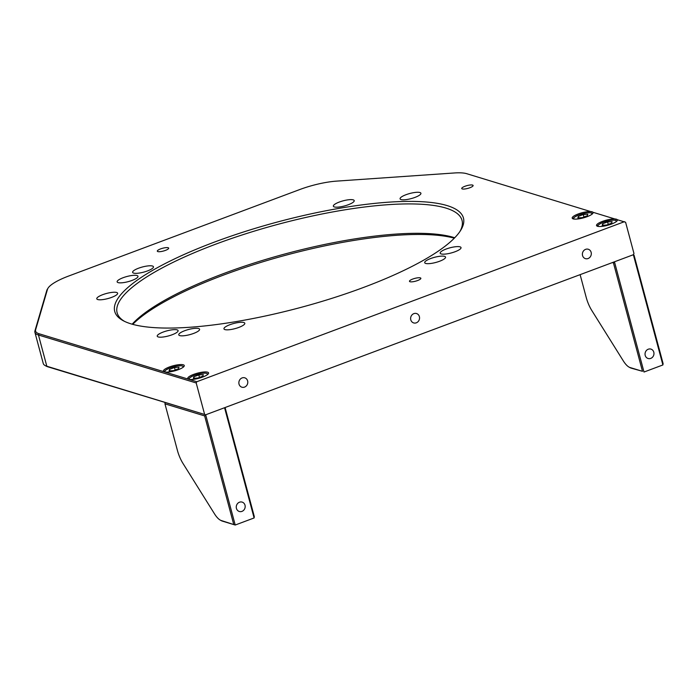 <?xml version="1.0" encoding="UTF-8"?>
<svg xmlns="http://www.w3.org/2000/svg" width="698" height="698" viewBox="0 0 698 698"><rect width="100%" height="100%" fill="white"/><g stroke="black" fill="none" stroke-linecap="round" stroke-linejoin="round"><path stroke-width="1.05" d="M583.275 214.53L578.319 216.38L577.865 217.924L582.376 217.619L587.332 215.761L587.786 214.216L583.275 214.53L583.947 217.026M578.721 217.872L578.319 216.38M416.313 322.825A4.903 4.424 106.9 0 0 419.55 318.061A4.903 4.424 106.9 0 0 416.514 313.533A4.903 4.424 106.9 0 0 413.853 313.638A4.903 4.424 106.9 0 0 410.616 318.393A4.903 4.424 106.9 0 0 413.661 322.921A4.903 4.424 106.9 0 0 416.313 322.825M588.074 258.539A4.903 4.424 106.9 0 0 591.311 253.775A4.903 4.424 106.9 0 0 588.274 249.247A4.903 4.424 106.9 0 0 585.613 249.352A4.903 4.424 106.9 0 0 582.376 254.107A4.903 4.424 106.9 0 0 585.421 258.635A4.903 4.424 106.9 0 0 588.074 258.539M244.553 387.102A4.903 4.424 106.9 0 0 247.79 382.347A4.903 4.424 106.9 0 0 244.754 377.819A4.903 4.424 106.9 0 0 242.093 377.923A4.903 4.424 106.9 0 0 238.856 382.679A4.903 4.424 106.9 0 0 241.901 387.207A4.903 4.424 106.9 0 0 244.553 387.102M447.104 205.587A180.503 44.279 165 0 1 460.663 230.357A180.503 44.279 165 0 1 310.933 304.633A180.503 44.279 165 0 1 131.067 323.872A180.503 44.279 165 0 1 123.31 320.748A180.503 44.279 165 0 1 224.084 238.568A180.503 44.279 165 0 1 447.104 205.587M459.938 231.466A178.54 43.8 -15 0 0 462.032 220.359A178.54 43.8 -15 0 0 445.874 208.065A178.54 43.8 -15 0 0 246.272 233.621A178.54 43.8 -15 0 0 117.124 312.774A178.54 43.8 -15 0 0 124.497 321.35M132.158 324.195A178.54 43.8 165 0 1 284.976 253.959A178.54 43.8 165 0 1 453.752 237.46A178.54 43.8 165 0 1 454.712 237.765M462.268 188.931A5.889 1.44 -15 0 0 468.847 188.094A5.889 1.44 -15 0 0 473.104 185.476A5.889 1.44 -15 0 0 472.572 185.075A5.889 1.44 -15 0 0 465.994 185.921A5.889 1.44 -15 0 0 461.736 188.53A5.889 1.44 -15 0 0 462.268 188.931M158.219 336.942A10.793 2.644 -15 0 0 170.286 335.398A10.793 2.644 -15 0 0 178.095 330.608A10.793 2.644 -15 0 0 177.118 329.866A10.793 2.644 -15 0 0 165.051 331.41A10.793 2.644 -15 0 0 157.242 336.2A10.793 2.644 -15 0 0 158.219 336.942M118.119 282.611A10.793 2.644 -15 0 0 130.186 281.067A10.793 2.644 -15 0 0 137.986 276.277A10.793 2.644 -15 0 0 137.009 275.536A10.793 2.644 -15 0 0 124.951 277.08A10.793 2.644 -15 0 0 117.142 281.87A10.793 2.644 -15 0 0 118.119 282.611M179.726 335.598A10.793 2.644 -15 0 0 191.793 334.054A10.793 2.644 -15 0 0 199.602 329.273A10.793 2.644 -15 0 0 198.625 328.531A10.793 2.644 -15 0 0 186.558 330.075A10.793 2.644 -15 0 0 178.749 334.857A10.793 2.644 -15 0 0 179.726 335.598M97.764 299.547A10.793 2.644 -15 0 0 109.83 298.002A10.793 2.644 -15 0 0 117.63 293.221A10.793 2.644 -15 0 0 116.662 292.479A10.793 2.644 -15 0 0 104.595 294.024A10.793 2.644 -15 0 0 96.786 298.805A10.793 2.644 -15 0 0 97.764 299.547M157.844 251.585A5.889 1.44 -15 0 0 164.423 250.739A5.889 1.44 -15 0 0 168.68 248.13A5.889 1.44 -15 0 0 168.148 247.729A5.889 1.44 -15 0 0 161.57 248.567A5.889 1.44 -15 0 0 157.312 251.184A5.889 1.44 -15 0 0 157.844 251.585M133.597 273.101A10.793 2.644 -15 0 0 145.664 271.557A10.793 2.644 -15 0 0 153.464 266.767A10.793 2.644 -15 0 0 152.487 266.025A10.793 2.644 -15 0 0 140.429 267.57A10.793 2.644 -15 0 0 132.62 272.351A10.793 2.644 -15 0 0 133.597 273.101M401.053 199.584A10.793 2.644 -15 0 0 413.12 198.04A10.793 2.644 -15 0 0 420.92 193.259A10.793 2.644 -15 0 0 419.943 192.517A10.793 2.644 -15 0 0 407.885 194.061A10.793 2.644 -15 0 0 400.076 198.843A10.793 2.644 -15 0 0 401.053 199.584M441.153 253.924A10.793 2.644 -15 0 0 453.22 252.379A10.793 2.644 -15 0 0 461.029 247.589A10.793 2.644 -15 0 0 460.052 246.848A10.793 2.644 -15 0 0 447.985 248.392A10.793 2.644 -15 0 0 440.176 253.173A10.793 2.644 -15 0 0 441.153 253.924M224.939 329.596A10.793 2.644 -15 0 0 236.997 328.051A10.793 2.644 -15 0 0 244.806 323.261A10.793 2.644 -15 0 0 243.829 322.52A10.793 2.644 -15 0 0 231.762 324.064A10.793 2.644 -15 0 0 223.962 328.845A10.793 2.644 -15 0 0 224.939 329.596M425.675 263.434A10.793 2.644 -15 0 0 437.742 261.89A10.793 2.644 -15 0 0 445.551 257.1A10.793 2.644 -15 0 0 444.574 256.358A10.793 2.644 -15 0 0 432.507 257.902A10.793 2.644 -15 0 0 424.707 262.684A10.793 2.644 -15 0 0 425.675 263.434M334.342 206.94A10.793 2.644 -15 0 0 346.4 205.395A10.793 2.644 -15 0 0 354.209 200.605A10.793 2.644 -15 0 0 353.232 199.864A10.793 2.644 -15 0 0 341.165 201.408A10.793 2.644 -15 0 0 333.365 206.189A10.793 2.644 -15 0 0 334.342 206.94M410.014 281.73A5.889 1.44 -15 0 0 416.601 280.884A5.889 1.44 -15 0 0 420.859 278.275A5.889 1.44 -15 0 0 420.327 277.874A5.889 1.44 -15 0 0 413.74 278.711A5.889 1.44 -15 0 0 409.482 281.32A5.889 1.44 -15 0 0 410.014 281.73M597.497 226.265A10.793 2.644 -15 0 0 609.563 224.721A10.793 2.644 -15 0 0 617.364 219.94A10.793 2.644 -15 0 0 616.386 219.198A10.793 2.644 -15 0 0 604.328 220.743A10.793 2.644 -15 0 0 596.52 225.524A10.793 2.644 -15 0 0 597.497 226.265M573.18 218.875A10.793 2.644 -15 0 0 585.247 217.331A10.793 2.644 -15 0 0 593.056 212.541A10.793 2.644 -15 0 0 592.079 211.799A10.793 2.644 -15 0 0 580.012 213.344A10.793 2.644 -15 0 0 572.203 218.134A10.793 2.644 -15 0 0 573.18 218.875M164.396 371.868A10.793 2.644 -15 0 0 176.454 370.324A10.793 2.644 -15 0 0 184.263 365.543A10.793 2.644 -15 0 0 183.286 364.801A10.793 2.644 -15 0 0 171.219 366.345A10.793 2.644 -15 0 0 163.419 371.127A10.793 2.644 -15 0 0 164.396 371.868L188.704 379.267A10.793 2.644 -15 0 0 200.771 377.714A10.793 2.644 -15 0 0 208.58 372.933A10.793 2.644 -15 0 0 207.603 372.191A10.793 2.644 -15 0 0 195.536 373.735A10.793 2.644 -15 0 0 187.727 378.517A10.793 2.644 -15 0 0 188.704 379.267L196.81 381.727L196.199 382.966L38.451 335.005A39.236 9.624 165 0 1 34.9 332.3A39.236 9.624 165 0 1 34.952 330.817L46.792 290.447A39.236 9.624 165 0 1 47.342 289.251L48.031 288.152A38.259 9.388 -15 0 0 47.49 289.312L35.65 329.683A38.259 9.388 -15 0 0 39.062 333.757L164.396 371.868M580.117 274.654L586.215 297.427A18.637 6.622 -110.5 0 0 591.773 310.453L623.227 360.761A18.637 6.622 -110.5 0 0 629.046 367.104A18.637 6.622 -110.5 0 0 630.041 367.532L642.492 371.31L613.446 262.919L614.458 261.802L644.001 372.034L662.891 364.958L663.1 363.597L634.054 255.206L633.356 254.726L633.967 253.487L625.6 222.252L466.744 173.697A38.259 9.388 -15 0 0 454.354 172.973L336.576 181.122A38.259 9.388 -15 0 0 299.66 189.577L68.596 276.059A38.259 9.388 -15 0 0 48.031 288.152M47.926 366.834A38.259 9.388 165 0 1 46.277 366.171L45.134 365.551A39.236 9.624 -15 0 0 46.818 366.232L205.674 414.795L47.926 366.834L46.818 366.232L38.451 335.005L39.062 333.757M34.9 332.3L43.267 363.536A39.236 9.624 -15 0 0 45.134 365.551M454.311 238.175A180.503 44.279 -15 0 0 286.485 255.032A180.503 44.279 -15 0 0 132.716 324.352M662.891 364.958L633.356 254.726L205.674 414.795L224.564 407.728L225.271 408.199L254.308 516.599L254.107 517.96L224.564 407.728M624.492 221.659L196.81 381.727M196.199 382.966L204.566 414.202M648.276 349.209A4.903 4.424 106.9 0 0 645.039 353.965A4.903 4.424 106.9 0 0 648.084 358.493A4.903 4.424 106.9 0 0 650.737 358.397A4.903 4.424 106.9 0 0 653.974 353.633A4.903 4.424 106.9 0 0 650.937 349.105A4.903 4.424 106.9 0 0 648.276 349.209M642.492 371.31L631.149 368.125A19.623 6.971 69.5 0 1 630.102 367.68L629.046 367.104M614.458 261.802L633.356 254.726M613.446 262.919L612.355 262.588M239.484 502.202A4.903 4.424 106.9 0 0 236.256 506.966A4.903 4.424 106.9 0 0 239.292 511.486A4.903 4.424 106.9 0 0 241.953 511.39A4.903 4.424 106.9 0 0 245.181 506.626A4.903 4.424 106.9 0 0 242.145 502.106A4.903 4.424 106.9 0 0 239.484 502.202M233.699 524.311L204.654 415.912L205.674 414.795L165.147 402.476L164.946 403.837L177.423 450.428A18.637 6.622 -110.5 0 0 182.989 463.455L214.443 513.754A18.637 6.622 -110.5 0 0 220.263 520.097A18.637 6.622 -110.5 0 0 221.257 520.525L235.209 525.027L254.107 517.96M204.654 415.912L164.946 403.837M205.674 414.795L235.209 525.027L222.357 521.118A19.623 6.971 69.5 0 1 221.318 520.673L220.263 520.097M607.592 221.92L602.636 223.779L602.182 225.323L606.684 225.009L611.649 223.151L612.102 221.606L607.592 221.92L608.263 224.416M603.037 225.262L602.636 223.779M174.491 367.523L169.535 369.382L169.082 370.926L173.584 370.612L178.54 368.753L178.993 367.209L174.491 367.523L175.163 370.027M169.928 370.865L169.535 369.382M198.808 374.922L193.843 376.772L193.39 378.316L197.9 378.002L202.856 376.152L203.31 374.608L198.808 374.922L199.471 377.417M194.245 378.255L193.843 376.772M591.66 214.452A9.414 2.312 -15 0 0 591.075 212.986A9.414 2.312 -15 0 0 579.183 214.801A9.414 2.312 -15 0 0 574.367 219.085M34.952 330.817L35.65 329.683M46.792 290.447L47.49 289.312M630.041 367.532L631.149 368.125M221.257 520.525L222.357 521.118M615.976 221.842A9.414 2.312 -15 0 0 615.383 220.376A9.414 2.312 -15 0 0 603.5 222.191A9.414 2.312 -15 0 0 598.675 226.475M182.867 367.445A9.414 2.312 -15 0 0 182.283 365.988A9.414 2.312 -15 0 0 170.391 367.794A9.414 2.312 -15 0 0 165.574 372.078M207.184 374.835A9.414 2.312 -15 0 0 206.599 373.378A9.414 2.312 -15 0 0 194.707 375.184A9.414 2.312 -15 0 0 189.891 379.468M573.451 218.98C572.386 218.457 574.131 217.122 578.677 214.975C584.505 213.021 588.711 212.358 591.285 212.977L592.401 213.902M597.767 226.37C596.703 225.847 598.439 224.512 602.993 222.365C608.822 220.411 613.027 219.748 615.601 220.367L616.718 221.292M164.658 371.973C163.594 371.449 165.339 370.115 169.884 367.968C175.722 366.014 179.918 365.351 182.492 365.979L183.609 366.895M188.975 379.372C187.91 378.848 189.655 377.513 194.201 375.358C200.038 373.413 204.235 372.749 206.809 373.369L207.925 374.294"/></g></svg>
